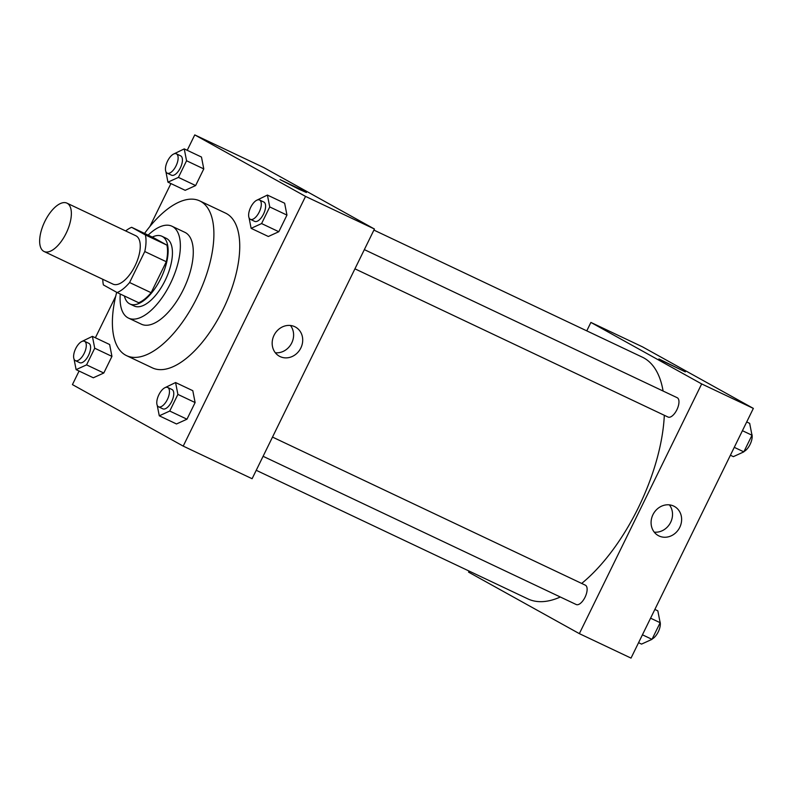 <?xml version="1.0" encoding="UTF-8"?>
<svg xmlns="http://www.w3.org/2000/svg" width="793" height="793" viewBox="0 0 793 793"><rect width="100%" height="100%" fill="white"/><g stroke="black" fill="none" stroke-linecap="round" stroke-linejoin="round"><path stroke-width="1.19" d="M43.744 251.331A26.744 12.163 115.3 0 1 44.686 221.753A26.744 12.163 115.3 0 1 66.949 203.147A26.744 12.163 115.3 0 1 66.503 232.518A26.744 12.163 115.3 0 1 44.061 251.49A26.744 12.163 115.3 0 1 43.744 251.331M66.949 203.147L135.841 235.759A26.744 12.163 115.3 0 1 135.395 265.14A26.744 12.163 115.3 0 1 112.953 284.102L44.061 251.49M131.638 227.304L153.168 237.494L166.917 245.126A36.438 16.574 115.3 0 1 166.302 261.73L151.126 292.706L129.596 282.516L144.772 251.54A36.438 16.574 115.3 0 0 145.387 234.936L131.638 227.304A36.438 16.574 115.3 0 0 125.671 230.941M129.596 282.516A36.438 16.574 115.3 0 1 117.156 292.558L103.407 284.925A36.438 16.574 115.3 0 1 102.783 279.285M151.126 292.706A36.438 16.574 115.3 0 1 138.686 302.748L117.156 292.558M124.402 295.987A37.44 17.03 -64.7 0 0 129.903 303.967A37.44 17.03 -64.7 0 0 161.316 277.411A37.44 17.03 -64.7 0 0 161.95 236.274A37.44 17.03 -64.7 0 0 152.296 237.077M161.95 236.274L166.252 238.316A37.44 17.03 115.3 0 1 165.628 279.443A37.44 17.03 115.3 0 1 134.215 306.009L129.903 303.967M166.302 261.73L144.772 251.54M166.917 245.126L145.387 234.936M120.258 294.025A50.821 23.106 -64.7 0 0 128.486 318.092A50.821 23.106 -64.7 0 0 171.119 282.05A50.821 23.106 -64.7 0 0 171.972 226.233A50.821 23.106 -64.7 0 0 148.152 235.115M128.486 318.092L141.412 324.208A50.821 23.106 -64.7 0 0 184.035 288.166A50.821 23.106 -64.7 0 0 184.898 232.349L171.972 226.233M116.69 292.3A85.585 38.926 -64.7 0 0 126.533 355.631A85.585 38.926 -64.7 0 0 198.329 294.927A85.585 38.926 -64.7 0 0 199.767 200.916A85.585 38.926 -64.7 0 0 144.564 233.42M199.767 200.916L225.608 213.148A85.585 38.926 115.3 0 1 224.171 307.159A85.585 38.926 115.3 0 1 152.365 367.863L126.533 355.631M79.072 371.045L72.431 384.605L183.213 446.112L305.543 196.406L194.761 134.899L187.217 150.303M170.921 183.57L149.867 226.53M115.689 296.304L95.378 337.768M74.056 359.15L76.108 369.637L93.326 377.785L103.794 373.017L111.942 356.384L109.632 344.519L92.404 336.361L81.748 341.535M165.896 171.675L167.947 182.162L185.175 190.32L195.633 185.552L203.781 168.909L201.472 157.044L184.244 148.896L173.588 154.06M249.071 217.857L251.123 228.344L268.341 236.492L278.809 231.725L286.957 215.091L284.637 203.226L267.419 195.068L256.754 200.242M157.232 405.322L159.284 415.81L176.502 423.968L186.97 419.2L195.118 402.557L192.798 390.691L175.58 382.543L164.914 387.708M299.07 189.289L279.998 179.565L302.668 190.37L306.415 192.511L299.07 189.289M183.213 446.112L252.105 478.724L374.435 229.018L305.543 196.406M374.435 229.018L263.653 167.511L194.761 134.899M306.415 192.511L279.998 179.565M274.031 335.3A16.653 14.829 -61 0 1 295.521 327.083A16.653 14.829 -61 0 1 300.398 348.841A16.653 14.829 -61 0 1 279.354 356.206A16.653 14.829 -61 0 1 274.031 335.3M275.32 352.746A16.653 14.829 119 0 0 291.299 343.785A16.653 14.829 119 0 0 290.456 325.477M373.909 230.089L642.34 357.167A133.73 60.823 115.3 0 1 663.087 391.028M664.316 415.294A133.73 60.823 115.3 0 1 581.675 583.44M560.324 597.01A133.73 60.823 115.3 0 1 527.9 598.903L256.238 470.299M263.098 456.302L576.214 604.524A10.696 4.867 -64.7 0 0 585.115 597.079A10.696 4.867 -64.7 0 0 585.492 585.254A10.696 4.867 -64.7 0 0 585.363 585.184L272.505 437.082M364.344 249.617L677.212 397.719A10.696 4.867 115.3 0 1 677.024 409.466A10.696 4.867 115.3 0 1 668.053 417.059A10.696 4.867 115.3 0 1 667.924 416.989M586.77 330.859L590.894 322.424L642.568 346.888L753.35 408.395L631.02 658.101L579.346 633.637L468.564 572.13L469.089 571.059M579.346 633.637L701.676 383.931L590.894 322.424M659.023 535.969A16.653 14.829 -61 0 1 658.269 535.582A16.653 14.829 -61 0 1 653.392 513.824A16.653 14.829 -61 0 1 674.437 506.459A16.653 14.829 -61 0 1 679.542 527.791A16.653 14.829 -61 0 1 659.023 535.969M753.35 408.395L701.676 383.931M660.282 359.804L685.33 371.887L660.282 359.804M654.225 532.123A16.653 14.829 119 0 0 670.214 523.162A16.653 14.829 119 0 0 669.371 504.854M685.33 371.887L658.914 358.942M638.563 642.697L641.537 644.104L651.995 639.336L660.153 622.703L657.833 610.838L654.859 609.43M651.995 639.336L642.429 634.806M660.153 622.703L650.577 618.173M659.875 621.325A10.696 4.867 115.3 0 1 658.686 630.931A10.696 4.867 115.3 0 1 652.193 638.94M730.403 455.232L733.376 456.639L743.844 451.861L751.992 435.228L749.672 423.363L746.709 421.955M743.844 451.861L734.268 447.341M751.992 435.228L742.426 430.698M751.724 433.85A10.696 4.867 115.3 0 1 750.525 443.465A10.696 4.867 115.3 0 1 744.032 451.465M159.284 415.81L169.742 411.042L177.89 394.408L175.58 382.543M167.7 387.47A10.696 4.867 115.3 0 1 167.521 399.216A10.696 4.867 115.3 0 1 158.541 406.809A10.696 4.867 115.3 0 1 158.422 406.74A10.696 4.867 115.3 0 1 158.788 394.914A10.696 4.867 115.3 0 1 167.7 387.47L172.002 389.512A10.696 4.867 115.3 0 1 171.823 401.258A10.696 4.867 115.3 0 1 162.852 408.841A10.696 4.867 115.3 0 1 162.724 408.782M176.502 423.968L186.97 419.2L169.742 411.042M186.97 419.2L195.118 402.557L177.89 394.408M195.118 402.557L192.798 390.691M251.123 228.344L261.591 223.567L269.739 206.933L267.419 195.068M259.539 199.995A10.696 4.867 115.3 0 1 259.361 211.751A10.696 4.867 115.3 0 1 250.39 219.334A10.696 4.867 115.3 0 1 250.261 219.274A10.696 4.867 115.3 0 1 250.638 207.439A10.696 4.867 115.3 0 1 259.539 199.995L263.851 202.037A10.696 4.867 115.3 0 1 263.663 213.783A10.696 4.867 115.3 0 1 254.692 221.376A10.696 4.867 115.3 0 1 254.563 221.306M268.341 236.492L278.809 231.725L261.591 223.567M278.809 231.725L286.957 215.091L269.739 206.933M286.957 215.091L284.637 203.226M76.108 369.637L86.576 364.869L94.724 348.226L92.404 336.361M84.524 341.287A10.696 4.867 115.3 0 1 84.345 353.044A10.696 4.867 115.3 0 1 75.375 360.627A10.696 4.867 115.3 0 1 75.246 360.567A10.696 4.867 115.3 0 1 75.622 348.742A10.696 4.867 115.3 0 1 84.524 341.287L88.836 343.329A10.696 4.867 115.3 0 1 88.657 355.086A10.696 4.867 115.3 0 1 79.677 362.669A10.696 4.867 115.3 0 1 79.548 362.599M93.326 377.785L103.794 373.017L86.576 364.869M103.794 373.017L111.942 356.384L94.724 348.226M111.942 356.384L109.632 344.519M167.947 182.162L178.415 177.394L186.563 160.761L184.244 148.896M176.373 153.822A10.696 4.867 115.3 0 1 176.185 165.568A10.696 4.867 115.3 0 1 167.214 173.161A10.696 4.867 115.3 0 1 167.085 173.092A10.696 4.867 115.3 0 1 167.462 161.266A10.696 4.867 115.3 0 1 176.373 153.822L180.675 155.864A10.696 4.867 115.3 0 1 180.497 167.61A10.696 4.867 115.3 0 1 171.516 175.194A10.696 4.867 115.3 0 1 171.387 175.134M185.175 190.32L195.633 185.552L178.415 177.394M195.633 185.552L203.781 168.909L186.563 160.761M203.781 168.909L201.472 157.044M668.053 417.059L354.937 268.827M162.852 408.841L158.541 406.809M254.692 221.376L250.39 219.334M79.677 362.669L75.375 360.627M171.516 175.194L167.214 173.161"/></g></svg>
